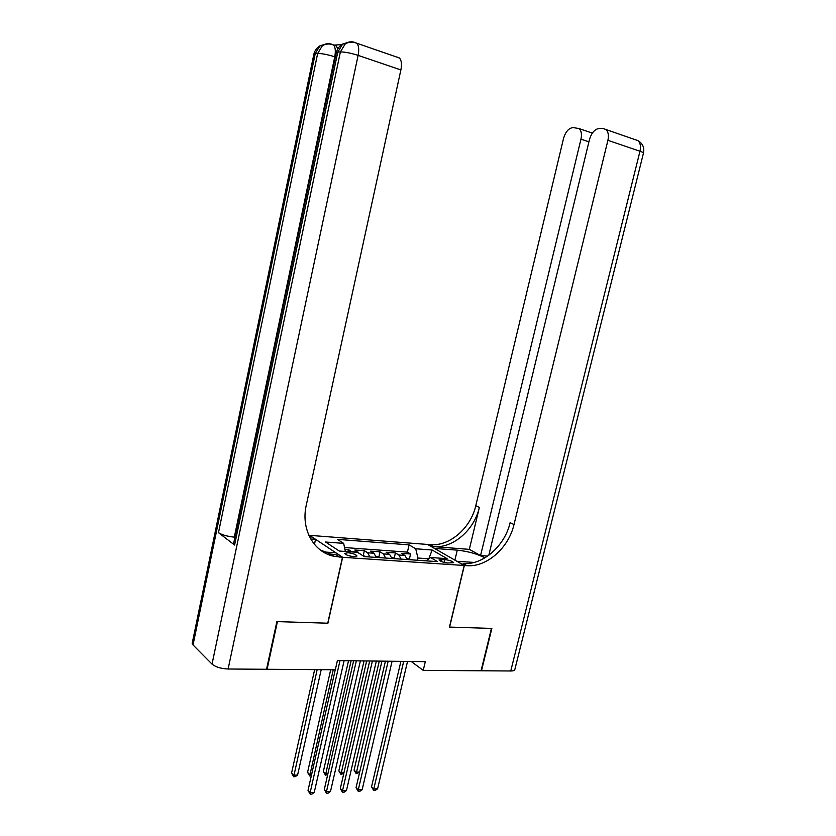 <?xml version="1.0" encoding="UTF-8"?>
<svg xmlns="http://www.w3.org/2000/svg" width="836" height="836" viewBox="0 0 836 836"><rect width="100%" height="100%" fill="white"/><g stroke="black" fill="none" stroke-linecap="round" stroke-linejoin="round"><path stroke-width="1.25" d="M353.858 556.651L356.993 555.93C355.843 554.414 352.792 553.359 347.849 552.732L344.683 553.463C345.832 554.968 348.894 556.034 353.858 556.651M309.425 535.333L427.593 544.455L464.199 565.491L342.645 557.288L309.445 535.249M407.236 559.545L404.938 555.449L401.51 553.359L410.56 554.007L409.462 558.741M401.113 559.127L398.835 555.01L395.418 552.92L394.32 557.696M395.418 552.92L386.211 552.262L389.597 554.362L391.865 558.49M376.221 557.413L373.995 553.254L370.641 551.143L380.014 551.812L378.917 556.63M359.313 553.432L354.809 550.004L364.339 550.694L363.242 555.543M411.228 661.485L423.225 670.367L425.294 661.652L337.389 660.607L335.32 669.761L267.081 669.281L277.427 621.608L327.911 623.217L342.645 557.288M444.867 559.587L439.036 559.921C440.185 561.353 443.122 562.388 447.824 563.015L453.624 562.67C452.475 561.238 449.559 560.214 444.867 559.587L444.198 562.409M428.304 559.368L428.44 558.772L417.927 558.03L415.722 548.782L409.097 544.873L337.42 539.366L343.659 543.369L325.559 542.021L339.28 551.039L357.609 552.335L364.224 556.588L437.521 561.625L430.519 557.497L426.517 560.872M415.722 548.782L432.139 550.004L447.103 558.667L430.519 557.497M410.56 554.007L407.414 552.126L344.526 547.549M352.05 551.948L348.403 549.545L344.881 549.294M364.339 550.694L367.673 552.805L369.888 556.985M380.014 551.812L383.39 553.913L385.636 558.061M417.415 560.245L417.927 558.03M464.199 565.491L449.454 627.084L491.432 628.411L481.066 670.775L423.225 670.367M428.774 558.97L432.139 550.004M407.414 552.126L409.097 544.873M348.403 549.545L347.933 551.655M343.659 543.369L345.341 551.467M400.904 661.36L371.529 786.843L373.776 788.985L403.683 661.391M377.611 788.766L375.27 790.375L373.734 790.459L373.776 788.985L377.611 788.766L407.519 661.443M373.734 790.459L371.529 786.843M413.089 559.942L407.007 558.573M379.283 661.109L354.067 770.155L356.209 772.192L359.699 772.025M381.927 661.14L356.199 773.666L354.067 770.155M359.647 772.245L356.199 773.666M510.765 670.984L639.979 151.243C642.539 152.131 643.689 152.8 643.427 153.26L514.861 669.437C514.746 670.451 513.377 670.963 510.765 670.984L481.484 670.775L491.861 628.432L449.611 627.084L464.346 565.502L466.885 565.669C486.698 567.404 508.675 547.925 514.004 524.559L607.908 140.333C608.953 135.39 608.305 131.785 605.943 129.538L603.216 128.504L599.569 128.389C594.929 128.953 591.564 132.663 589.474 139.528L488.82 555.25M484.932 557.842C477.199 553.871 467.982 551.311 457.271 550.151L434.647 548.437L427.739 544.466L430.216 544.654C449.538 546.556 470.814 528.07 475.788 505.675L563.548 138.389C565.554 131.712 568.752 128.107 573.13 127.553L579.066 128.587C581.354 130.75 581.992 134.272 580.968 139.152L480.575 555.574L487.639 556.097M456.884 561.29L474.19 562.429M456.905 561.217L464.346 565.502M469.32 549.367L433.633 546.619C453.007 548.5 474.357 529.919 479.362 507.442L469.32 549.367L480.575 555.574M466.885 565.669L463.165 563.537C482.926 565.293 504.839 545.908 510.127 522.646L514.004 524.559M341.851 44.548L334.233 45.134L336.302 45.938L337.754 48.916M276.883 621.597L327.743 623.207L342.478 557.278L333.961 556.274C313.699 552.262 300.699 529.157 306.289 505.101L400.883 69.931L358.111 55.385L228.113 669.009L266.538 669.281L276.883 621.597M314.44 544.361L315.527 539.387L310.731 539.021M315.527 539.387L308.797 535.197M327.66 554.247L331.317 554.498M342.478 557.278L335.706 552.784L323.135 551.906M228.113 669.009C220.965 668.664 215.604 667.034 212.03 664.118L193.022 644.943L192.332 642.685M234.926 537.182L234.31 537.13C227.298 536.409 222.021 534.925 218.478 532.678L234.592 545.02L233.683 543.118M397.1 57.099L399.483 58.018C401.499 60.338 401.97 64.309 400.883 69.931M339.562 557.079L336.197 554.832L330.607 554.028L320.24 549.921M385.417 661.182L356.052 787.721L358.268 789.884L388.176 661.213M362.166 789.665L359.825 791.284L358.257 791.368L358.268 789.884L362.166 789.665L392.074 661.255M358.257 791.368L356.052 787.721M369.669 660.994L340.315 788.62L342.499 790.804L372.386 661.025M346.459 790.574L344.108 792.204L342.52 792.298L342.499 790.804L346.459 790.574L376.357 661.067M342.52 792.298L340.315 788.62M353.638 660.795L324.305 789.529L326.448 791.734L356.335 660.827M330.492 791.504L328.12 793.145L326.51 793.239L326.448 791.734L330.492 791.504L360.368 660.879M326.51 793.239L324.305 789.529M335.267 669.761L308.014 790.448L310.135 792.685L339.991 660.639M314.242 792.444L311.859 794.106L310.219 794.2L310.135 792.685L314.242 792.444L344.108 660.691M310.219 794.2L308.014 790.448M397.873 558.897L391.635 557.507M364.036 660.921L338.831 770.876L340.931 772.934L343.951 772.788M366.649 660.952L340.963 774.408L338.831 770.876M343.805 773.425L340.963 774.408M382.407 557.842L375.991 556.431M348.528 660.743L323.333 771.607L325.413 773.687L327.942 773.561M351.11 660.764L325.465 775.171L323.333 771.607M327.702 774.627L325.465 775.171M366.67 556.755L362.521 555.501M330.69 669.72L307.575 772.349L309.623 774.449L311.65 774.345M333.24 669.74L309.707 775.954L307.575 772.349M311.305 775.86L309.707 775.954M314.649 669.615L291.555 773.101L293.572 775.223L297.606 775.024L321.202 669.657M317.157 669.626L293.676 776.738L291.555 773.101M297.606 775.024L295.296 776.654L293.676 776.738M398.835 555.01L404.938 555.449M351.684 551.676L358.121 552.126M367.673 552.805L373.995 553.254M383.39 553.913L389.597 554.362M441.074 561.384L441.554 559.357M433.633 546.619L430.216 544.654M479.362 507.442L475.788 505.675M636.123 139.988L637.941 140.626C640.345 142.862 641.024 146.394 639.979 151.243L607.908 140.333M588.92 141.817L580.968 139.152M454.899 560.141L457.271 550.151M212.03 664.118L340.377 51.926L337.775 52.104L234.592 545.02M218.478 532.678L317.659 53.462L315.224 53.629L193.022 644.943M331.066 44.224L333.543 44.987C329.718 43.472 326.019 43.691 322.424 45.625C325.235 43.65 328.245 43.169 331.474 44.193M354.098 42.396L356.847 43.253C352.907 41.633 349.051 41.831 345.299 43.827C348.173 41.779 351.266 41.288 354.558 42.354M335.361 57.015L334.745 56.806L234.31 537.13M326.291 43.869L319.979 45.823L322.424 45.625L317.659 53.462C321.912 53.452 327.607 54.57 334.745 56.806C335.8 51.142 335.403 47.203 333.543 44.987L336.302 45.938M313.834 54.361L315.224 53.629L319.979 45.823C316.854 47.683 314.838 50.411 313.908 53.985L192.175 643.427M349.197 42.03L342.676 44.036L345.299 43.827L340.377 51.926C344.892 51.916 350.806 53.065 358.111 55.385C359.208 49.617 358.78 45.572 356.847 43.253L399.483 58.018M336.218 52.919L337.775 52.104L342.676 44.036C339.416 45.959 337.295 48.791 336.312 52.511L233.557 543.713M592.327 133.112L579.066 128.587M643.48 153.072C644.514 147.554 642.675 143.405 637.941 140.626L605.943 129.538M330.607 554.028L333.961 556.274"/></g></svg>
